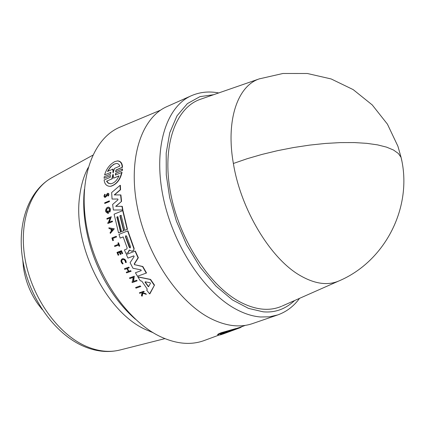 <?xml version="1.0" encoding="UTF-8"?>
<svg xmlns="http://www.w3.org/2000/svg" width="425" height="425" viewBox="0 0 425 425"><rect width="100%" height="100%" fill="white"/><g stroke="black" fill="none" stroke-linecap="round" stroke-linejoin="round"><path stroke-width="0.64" d="M259.744 78.715L259.234 78.891C237.564 85.967 225.723 120.349 233.373 163.482C240.842 209.684 270.656 258.83 300.252 275.597C314.776 283.932 327.622 285.738 338.789 281.005L282.243 306M213.584 94.722L199.962 96.634L187.372 103.626L176.981 115.882L169.745 132.802L166.191 153.058L166.276 174.93L169.639 197.444L176.364 221.021L186.681 244.943L200.175 267.256L215.868 286.03L232.427 299.917L248.524 308.396L263.118 311.807C274.917 312.901 285.409 309.145 294.599 300.533M200.823 99.147L200.175 99.37C175.498 107.838 161.835 145.892 170.457 192.355C178.946 238.77 208.941 285.329 239.727 301.793C255.367 310.006 269.328 311.498 281.616 306.276M210.407 318.389C225.813 326.145 239.817 327.888 252.423 323.622L277.621 314.962L269.408 316.827L260.605 316.986C252.774 316.375 244.635 313.82 236.194 309.32C204.085 292.373 172.577 244.55 162.956 196.031C153.212 147.464 166.303 106.579 191.335 95.737L166.993 106.574C141.477 117.64 127.813 158.419 137.222 206.561C146.503 254.66 177.985 301.84 210.407 318.389M217.919 335.075L217.717 334.794C217.297 334.517 218.423 333.837 221.101 332.759L236.321 328.44L236.582 328.796L230.403 331.112L241.166 327.239M236.39 328.53L238.643 327.771L238.893 328.127M238.669 327.813L245.337 325.364M160.618 110.128L120.047 127.123C93.203 138.13 77.95 178.675 86.562 226.366C95.046 274.019 126.692 320.535 159.975 336.435C176.077 344.006 190.772 345.387 204.064 340.584L218.599 335.224M104.603 174.925L110.999 172.252L104.603 174.925C106.351 168.868 109.767 164.411 114.867 161.548L117.629 160.905C120.727 161.086 122.358 163.211 122.512 167.28L116.323 169.958L115.589 171.424M117.629 160.905L117.279 160.932C120.387 161.112 122.017 163.242 122.182 167.307L115.998 169.989L115.637 171.78L122.177 168.98L122.501 168.948L122.363 170.499L115.993 173.251L115.297 174.755M122.363 170.499L115.669 173.283L115.361 175.079L122.039 172.343C120.28 179.812 116.567 184.461 110.904 186.288M110.675 175.541L104.093 178.277L104.237 176.742L110.516 174.022L110.707 172.279M109.092 200.967L109.395 200.929L109.453 201.593L104.741 203.479L104.677 202.815L109.092 200.967L109.156 201.631L104.741 203.479M104.821 194.214L105.304 194.724L104.752 195.059L104.507 196.026L105.156 196.77L107.472 193.354L108.29 193.476L108.635 194.31L107.987 196.079L107.461 194.023L106.388 196.164L105.076 197.439C103.79 196.918 103.711 195.845 104.821 194.214L104.996 194.756M107.743 193.285L108.593 193.439L108.943 194.273L108.625 195.617L107.987 196.079M106.962 194.613L107.27 194.576L106.691 196.127L105.076 197.444M108.864 227.805L114.298 228.783L110.325 233.405L110.096 232.587L111.355 231.025L110.819 228.974L109.066 228.623L108.864 227.805L114.298 228.783M110.16 217.982L106.988 219.199L106.861 218.53L111.297 216.718L109.039 222.286L112.163 221.021L112.301 221.68L107.865 223.481L107.722 222.822L108.301 222.588L110.197 217.887L106.988 219.199M111.297 216.718L109.363 222.153M112.163 221.021L112.593 221.637L107.865 223.481M107.955 207.134L108.253 207.097C110.325 207.581 110.872 209.212 109.894 211.99L109.06 211.491C109.746 209.557 109.363 208.425 107.918 208.091L107.562 208.181C105.841 209.971 105.889 211.39 107.7 212.442L107.498 211.092L107.939 210.912L108.301 213.26L107.807 213.387L105.729 211.735L105.581 210.301L106.425 208.069L107.955 207.134C110.032 207.618 110.58 209.249 109.597 212.027M107.86 208.144L107.142 208.712L106.601 209.992L106.712 211.363L107.212 212.112M107.939 210.912L108.232 210.869L108.593 213.222L107.807 213.387M120.084 185.353L120.392 185.316L120.551 189.731L114.516 194.905L120.902 194.932L121.577 201.354L115.961 206.322L122.272 206.322L122.883 209.987L113.395 210.008L112.63 204.457L117.959 199.83L117.874 199.022L112.067 199.054L111.642 192.541L120.084 185.353L120.248 189.768L120.551 189.731M117.858 216.681L117.119 216.984L120.838 231.96L118.511 232.815L114.097 214.173L122.708 210.646L127.171 229.373L124.876 230.286L121.136 215.268L119.866 215.783L123.601 230.791L121.566 231.598L117.842 216.612L117.119 216.984M122.708 210.646L123 210.609L127.452 229.33L124.876 230.286M121.152 215.342L120.158 215.746L123.887 230.748L121.566 231.598M140.107 285.924L140.84 286.466L136.005 288.161L135.591 287.555L140.107 285.924L140.526 286.53L136.005 288.161M113.448 240.438L112.742 240.646L113.162 240.481L112.524 238.468L112.811 238.425L113.448 240.438L113.162 240.481M112.742 240.646L111.897 237.968L116.137 236.289L116.631 236.916L112.811 238.425M118.272 242.829L118.559 242.781L119.733 246.054L119.085 246.245L118.628 244.981L114.739 246.5L114.506 245.847L118.394 244.327L117.916 242.967L118.272 242.829L119.446 246.102L119.733 246.054M118.644 245.039L114.739 246.5M122.751 259.383C121.38 260.493 121.481 261.837 123.053 263.415L122.878 263.893L122.586 263.952L122.761 263.473C121.189 261.896 121.088 260.552 122.458 259.436L123.314 259.372L124.435 259.957L125.232 261.088L125.449 262.395L125.959 262.597C125.789 260.212 124.658 258.942 122.559 258.783L122.209 258.878C120.477 260.275 120.604 261.965 122.586 263.952M122.559 258.783L122.852 258.729C124.95 258.889 126.082 260.158 126.252 262.544L125.959 262.597M143.661 291.3L144.319 291.688L142.657 292.278L143.018 292.761L145.881 293.733L146.327 294.302L142.524 293.197L141.897 296.161L141.44 295.582L142.008 293.022L141.212 292.745L139.692 293.287L139.352 292.836L143.661 291.3L143.995 291.757L142.333 292.347L142.694 292.83L145.557 293.808L145.998 294.376M142.811 293.298L142.221 296.092L141.897 296.161M141.275 292.772L139.692 293.287M119.34 252.243L117.879 252.806L118.793 255.037L118.129 255.234L116.976 252.407L121.231 250.766L122.389 253.597L122.028 253.736L121.109 251.499L119.839 251.988L120.758 254.224L120.233 254.426L119.319 252.19L117.592 252.854L118.506 255.09L118.129 255.234M121.231 250.766L121.518 250.713L122.676 253.55L122.028 253.736M121.13 251.552L120.126 251.935L121.045 254.171L120.233 254.426M130.533 270.651L131.176 271.23L126.602 272.877L126.257 272.244L128.371 271.458L126.857 268.6L124.743 269.392L124.413 268.754L128.69 267.155L129.019 267.793L127.112 268.504L128.626 271.363L130.533 270.651L130.879 271.288L126.602 272.877M126.878 268.648L124.743 269.392M128.69 267.155L129.312 267.734L127.41 268.451L128.903 271.262M133.099 277.413L129.848 278.556L129.476 277.929L134.284 276.213L133.572 281.345M133.981 276.271L133.259 281.462L136.738 280.24L137.126 280.856L132.308 282.561L131.92 281.95L132.504 281.733L133.11 277.36L129.848 278.556M138.189 276.888L150.577 279.416L154.498 285.101L149.903 293.797L149.573 293.866L146.715 290.132L147.278 289.096L141.769 281.106L140.292 280.813L137.886 276.946L138.189 276.888M123.197 236.953L120.147 238.09L118.979 234.366L127.633 230.934L133.907 248.742L133.774 249.921L133.099 250.718L131.771 251.223L129.269 250.022L127.92 252.716L125.906 253.486L124.429 249.905L126.863 248.97L127.16 247.95L123.176 236.895L120.147 238.09M127.633 230.934L127.92 230.892L134.151 248.439L133.716 250.415L131.771 251.223M129.471 250.022L128.207 252.663L125.906 253.486M133.875 255.893L127.936 258.097L126.337 254.49L135.044 251.159L138.051 257.784L134.21 263.93L134.948 264.743L142.832 266.512L146.529 272.983L137.472 276.261L135.426 272.754L141.217 270.613L140.967 269.886L132.956 268.265L130.093 262.65L134.162 256.541L133.758 255.887L127.936 258.097M135.044 251.159L135.331 251.106L138.343 257.731L134.502 263.877M122.512 167.28L122.182 167.307M123.053 263.415L122.761 263.473M129.381 250.426L129.094 250.474M220.702 334.677L227.03 332.424L219.778 335.022L217.982 335.16C217.568 334.889 218.705 334.22 221.383 333.142L236.582 328.796M107.456 171.466L110.463 166.967L113.82 164.252L116.323 163.476L117.364 163.567L118.527 164.124L119.579 165.405L119.871 166.074L114.522 168.401L113.093 172.895L112.763 169.161L107.456 171.466M116.344 163.476L114.182 164.209L111.95 165.798L109.921 167.987L107.913 171.19M112.737 174.85L113.018 174.431L113.241 174.638L113.587 178.165L118.973 175.849C117.008 180.46 114.267 183.117 110.744 183.818L108.221 183.212L106.526 181.199L111.871 178.904L112.737 174.85L113.215 174.5M145.031 282.221L145.244 281.791L150.094 282.731L150.492 283.305L148.474 286.769L145.031 282.221L145.345 282.158L148.601 286.684M145.308 281.802L145.345 282.158M125.439 236.778L125.805 235.7L126.714 236.279L130.571 246.888L130.146 247.982L129.29 247.382L125.439 236.778L125.726 236.736L129.949 247.807M126.066 235.668L125.726 236.736M220.633 334.507L223.162 332.924L232.512 330.098L227.391 331.999L228.836 331.76L220.633 334.507L220.437 334.236M231.944 330.735L240.316 327.654M110.665 175.541L104.093 178.277M110.373 175.567L110.229 177.321L104.125 179.95C104.603 184.153 106.659 186.288 110.293 186.352C116.083 184.716 119.892 180.057 121.72 172.369M122.177 168.98L122.039 170.531M109.453 201.593L109.156 201.631M114.012 228.825L110.325 233.405M112.593 221.637L112.301 221.68M108.593 213.222L108.301 213.26M122.272 206.322L121.98 206.359L122.597 210.024M115.961 206.322L121.98 206.359M121.577 201.354L115.669 206.359M120.902 194.932L120.599 194.963L121.279 201.386M114.516 194.905L120.599 194.963M120.248 189.768L114.213 194.942M123.887 230.748L123.601 230.791M120.158 215.746L119.866 215.783M127.452 229.33L127.171 229.373M120.838 231.96L118.511 232.815M116.827 217.021L120.551 232.002M140.84 286.466L140.526 286.53M116.631 236.916L112.524 238.468M116.137 236.289L116.344 236.959M119.446 246.102L119.085 246.245M145.881 293.733L145.557 293.808M143.018 292.761L142.694 292.83M142.657 292.278L142.333 292.347M144.319 291.688L143.995 291.757M118.793 255.037L118.506 255.09M117.879 252.806L117.592 252.854M121.045 254.171L120.758 254.224M120.126 251.935L119.839 251.988M122.676 253.55L122.389 253.597M131.176 271.23L130.879 271.288M127.41 268.451L127.112 268.504M129.312 267.734L129.019 267.793M137.126 280.856L132.308 282.561M136.43 280.303L136.818 280.92M154.498 285.101L149.573 293.866M150.577 279.416L150.264 279.48L154.179 285.17M137.886 276.946L150.264 279.48M128.207 252.663L127.92 252.716M132.207 251.138L131.92 251.191M146.529 272.983L137.472 276.261M142.832 266.512L142.534 266.571L146.227 273.047M134.948 264.743L142.534 266.571M134.651 264.802L134.21 263.93M138.343 257.731L138.051 257.784M223.019 333.986L220.761 334.762M231.466 330.916L223.04 334.013M239.578 327.473L239.827 327.824M237.644 328.068L237.899 328.424M112.71 229.346L111.568 230.759L111.122 229.032L112.71 229.346M112.938 172.672L113.268 172.646L113.098 169.134L112.763 169.161M111.871 178.904L106.526 181.199M106.85 181.167L108.439 183.117L110.808 183.797M118.92 175.982L113.587 178.165M112.189 178.872L113.066 174.818M111.435 229.096L111.796 230.477M220.756 334.002L225.447 332.26L225.707 332.621M225.447 332.26L227.237 331.782M227.391 331.999L227.322 331.564M22.775 260.073L23.407 267.16C25.341 280.58 30.17 292.852 37.899 303.987L42.272 309.602M233.373 163.482L247.09 158.738L261.943 154.429L277.583 150.657L293.638 147.523L309.713 145.1L325.422 143.448L340.388 142.598L354.264 142.566L366.743 143.337L377.565 144.872L386.527 147.124L393.486 150.02L398.347 153.478L401.083 157.409L401.742 160.523M84.384 189.385C82.795 204.59 83.985 220.628 87.97 237.506C91.72 253.034 97.516 267.761 105.352 281.679C113.948 296.74 124.004 309.294 135.532 319.334M82.264 345.69C54.055 332.823 29.745 298.244 23.051 261.646C16.426 225.192 27.949 190.814 52.264 177.459C30.191 189.231 18.286 223.093 25.357 260.589C32.348 298.063 57.688 333.545 85.292 345.918C97.638 351.39 109.262 352.734 120.163 349.956L164.911 338.635M88.134 167.647C83.826 175.791 81 185.332 79.656 196.276C72.553 245.023 106.075 312.046 145.525 329.529L153.096 332.685M115.669 173.283L115.993 173.251M115.998 169.989L116.328 169.958M106.691 196.127L106.388 196.164M133.2 250.761L132.913 250.808M133.997 247.94L133.71 247.993M148.001 286.535L148.32 286.466M129.577 247.334L129.29 247.382M200.175 99.37L259.234 78.891L282.954 73.483L307.36 73.498L331.165 78.954L353.159 89.601L372.242 104.933L387.441 124.169L397.933 146.301L401.083 157.409C413.084 206.832 385.273 261.465 338.789 281.005M299.561 298.339C293.765 306.282 286.45 311.822 277.621 314.962M218.716 92.942C209.063 91.083 199.936 92.012 191.335 95.737M240.975 326.974L241.188 327.266M111.037 183.786L110.744 183.818M52.264 177.459L92.724 155.242M82.604 345.849C95.466 351.576 107.982 352.947 120.163 349.956"/></g></svg>
